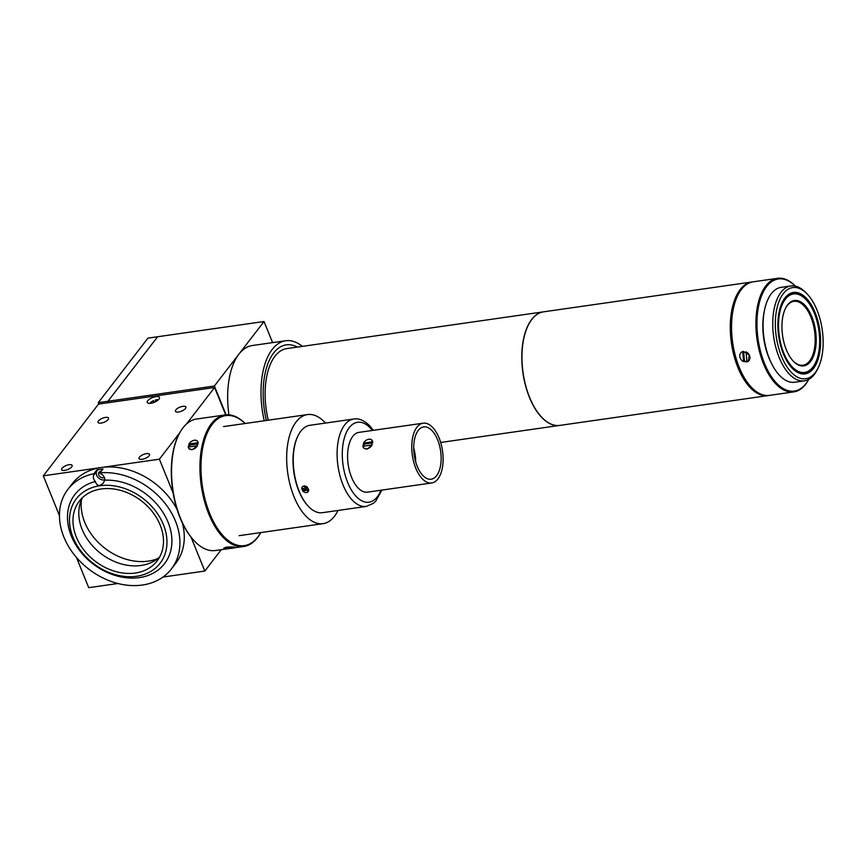 <?xml version="1.0" encoding="UTF-8"?>
<svg xmlns="http://www.w3.org/2000/svg" width="866" height="866" viewBox="0 0 866 866"><rect width="100%" height="100%" fill="white"/><g stroke="black" fill="none" stroke-linecap="round" stroke-linejoin="round"><path stroke-width="1.3" d="M559.793 425.401A57.362 28.968 -98.1 0 1 559.717 425.412A57.362 28.968 -98.1 0 1 524.136 379.709A57.362 28.968 -98.1 0 1 536.682 314.575A57.362 28.968 -98.1 0 1 543.447 311.847A57.362 28.968 -98.1 0 1 543.534 311.836M543.447 311.847L286.765 348.597A57.362 28.968 81.9 0 0 279.999 351.336A57.362 28.968 81.9 0 0 268.287 420.183M266.371 420.454A61.14 30.873 -98.1 0 1 279.014 347.775A61.14 30.873 -98.1 0 1 286.235 344.863A61.14 30.873 -98.1 0 1 297.33 347.093A61.14 30.873 -98.1 0 0 286.235 344.863L286.235 344.863A61.14 30.873 -98.1 0 0 273.634 353.014A61.14 30.873 -98.1 0 0 266.371 420.454M768.835 395.459A57.362 28.968 -98.1 0 1 768.196 395.567A57.362 28.968 -98.1 0 1 732.614 349.853A57.362 28.968 -98.1 0 1 745.161 284.73A57.362 28.968 -98.1 0 1 751.926 281.991A57.362 28.968 -98.1 0 1 752.576 281.915M751.926 281.991L543.61 311.825A57.362 28.968 81.9 0 0 536.844 314.553A57.362 28.968 81.9 0 0 524.298 379.687A57.362 28.968 81.9 0 0 559.869 425.39L768.196 395.567M750.919 386.777A56.615 28.578 -98.1 0 1 737.821 295.274A56.615 28.578 81.9 0 0 737.648 295.598A56.615 28.578 81.9 0 0 750.67 386.507A56.615 28.578 81.9 0 0 750.919 386.777M815.047 363.677A40.377 20.383 -98.1 0 1 814.884 364.012A40.377 20.383 -98.1 0 1 808.931 371.33A40.377 20.383 -98.1 0 1 804.243 373.246M809.374 370.529A39.63 20.005 -98.1 0 1 781.251 345.545A39.63 20.005 -98.1 0 1 788.785 295.847A39.63 20.005 -98.1 0 1 806.105 299.712A39.63 20.005 -98.1 0 1 815.22 363.352A39.63 20.005 -98.1 0 1 809.374 370.529M807.664 364.305A33.027 16.671 81.9 0 0 813.932 322.899A33.027 16.671 81.9 0 0 790.506 302.072A33.027 16.671 81.9 0 0 785.635 308.058A33.027 16.671 81.9 0 0 793.224 361.09A33.027 16.671 81.9 0 0 807.664 364.305M792.964 360.808A32.269 16.292 81.9 0 0 803.009 365.225A32.269 16.292 81.9 0 0 806.82 363.688A32.269 16.292 81.9 0 0 813.878 327.056A32.269 16.292 81.9 0 0 793.862 301.336A32.269 16.292 81.9 0 0 790.052 302.873A32.269 16.292 81.9 0 0 785.462 308.393M792.791 293.293A40.377 20.383 -98.1 0 1 805.597 299.171A40.377 20.383 -98.1 0 1 805.856 299.452M746.99 361.847L743.721 361.544M741.48 352.213L743.429 351.38L749.252 354.941L748.376 361.187M808.736 379.384A57.362 28.968 -98.1 0 1 801.342 388.618A57.362 28.968 -98.1 0 1 793.83 391.887A57.362 28.968 -98.1 0 1 758.421 346.985A57.362 28.968 -98.1 0 1 770.058 281.591A57.362 28.968 -98.1 0 1 777.571 278.322A57.362 28.968 -98.1 0 1 795.389 286.137M777.571 278.322L753.225 281.807A57.362 28.968 81.9 0 0 745.713 285.076A57.362 28.968 81.9 0 0 737.984 294.938A57.362 28.968 81.9 0 0 751.179 387.048A57.362 28.968 81.9 0 0 769.484 395.372L793.83 391.887M808.703 379.405A56.615 28.578 -98.1 0 1 801.775 387.827A56.615 28.578 -98.1 0 1 761.311 354.194A56.615 28.578 -98.1 0 1 770.902 282.208A56.615 28.578 -98.1 0 1 795.345 286.126M764.288 311.165A45.292 22.862 81.9 0 0 771.866 364.099M817.991 368.202L817.147 369.869A47.933 24.205 -98.1 0 1 810.695 378.106A47.933 24.205 -98.1 0 1 804.427 380.845A47.933 24.205 -98.1 0 1 774.843 343.326A47.933 24.205 -98.1 0 1 784.564 288.681A47.933 24.205 -98.1 0 1 790.831 285.953A47.933 24.205 -98.1 0 1 806.127 292.914L807.404 294.267A46.039 23.241 -98.1 0 1 817.991 368.202A46.039 23.241 -98.1 0 1 811.799 376.115A46.039 23.241 -98.1 0 1 778.88 348.771A46.039 23.241 -98.1 0 1 786.685 290.218A46.039 23.241 -98.1 0 1 807.404 294.267M804.427 380.845L794.75 382.231A47.933 24.205 -98.1 0 1 765.165 344.711A47.933 24.205 -98.1 0 1 774.886 290.067A47.933 24.205 -98.1 0 1 781.164 287.339L790.831 285.953M782.323 302.202A40.377 20.383 -98.1 0 1 787.584 295.587A40.377 20.383 -98.1 0 1 792.877 293.282A40.377 20.383 -98.1 0 1 810.879 306.207M817.98 355.774A40.377 20.383 -98.1 0 1 809.613 370.929A40.377 20.383 -98.1 0 1 804.319 373.235A40.377 20.383 -98.1 0 1 791.686 367.639M788.028 294.797A41.135 20.773 -98.1 0 1 817.428 319.229A41.135 20.773 -98.1 0 1 810.457 371.546A41.135 20.773 -98.1 0 1 791.946 367.92A41.135 20.773 -98.1 0 1 782.485 301.866A41.135 20.773 -98.1 0 1 788.028 294.797M742.703 351.607L743.634 361.62A5.661 4.698 52.5 0 1 739.802 356.327A5.661 4.698 52.5 0 1 741.415 352.267A5.661 4.698 52.5 0 1 742.703 351.607L742.833 351.509M746.167 351.834L746.081 351.899A5.661 4.698 52.5 0 1 749.902 357.193A5.661 4.698 52.5 0 1 748.3 361.252A5.661 4.698 52.5 0 1 747.001 361.912L746.081 351.899M743.58 351.369L744.468 360.981A5.661 4.698 -127.5 0 0 746.957 361.425M744.468 360.981L743.634 361.62M264.26 420.757A65.286 32.962 -98.1 0 1 272.184 349.463A65.286 32.962 -98.1 0 1 285.639 340.76A65.286 32.962 -98.1 0 1 302.353 346.368M272.606 342.622L264.033 321.513L238.843 354.237A65.286 32.962 81.9 0 0 228.927 414.846M285.639 340.76L252.298 345.534A65.286 32.962 81.9 0 0 238.843 354.237L214.378 386.009L226.08 414.836M264.033 321.513L157.623 336.744L107.958 401.25L108.542 402.679L107.958 401.25L214.378 386.009M107.958 401.25L157.623 336.744L147.945 338.13L98.291 402.636L107.958 401.25M98.291 402.636L98.865 404.065M149.959 403.361A5.283 2.013 157.9 0 1 153.661 400.622L154.321 402.235A5.283 2.013 157.9 0 1 155.231 401.878M155.793 401.597L155.436 399.995A5.283 2.013 157.9 0 1 158.5 399.702M151.279 403.188L153.856 402.463M153.661 400.622L153.791 402.3M260.742 532.59A65.664 33.157 -98.1 0 1 255.784 539.345A65.664 33.157 -98.1 0 1 207.97 508.872A65.664 33.157 -98.1 0 1 214.346 421.883A65.664 33.157 -98.1 0 1 245.1 423.506M245.143 423.496A66.422 33.536 81.9 0 0 225.008 414.955A66.422 33.536 81.9 0 0 213.469 421.298A66.422 33.536 81.9 0 0 203.575 497.669A66.422 33.536 81.9 0 0 243.833 546.457A66.422 33.536 81.9 0 0 255.383 540.113A66.422 33.536 81.9 0 0 260.774 532.579M225.008 414.955L196.625 419.014A66.422 33.536 81.9 0 0 185.086 425.368A66.422 33.536 81.9 0 0 178.991 434.223A66.422 33.536 81.9 0 0 178.634 513.354A66.422 33.536 81.9 0 0 194.265 540.882A66.422 33.536 81.9 0 0 215.461 550.516L229.62 548.492M178.818 434.559A65.664 33.157 81.9 0 0 178.656 434.884A65.664 33.157 81.9 0 0 178.299 513.116A65.664 33.157 81.9 0 0 193.757 540.33A65.664 33.157 81.9 0 0 194.006 540.601M224.857 548.005L235.151 547.453A5.661 0.714 -3.9 0 1 231.027 548.373A5.661 0.714 -3.9 0 1 224.889 548.503L223.861 548.102L226.578 547.117C234.783 546.771 236.721 547.052 232.413 547.962M197.513 441.205A5.661 3.832 139.4 0 1 198.152 442.688L189.026 443.998A5.661 3.832 139.4 0 1 194.341 440.253A5.661 3.832 139.4 0 1 197.513 441.205L197.221 446.12L192.198 449.671L188.95 448.62M188.279 447.094L197.394 445.784A5.661 3.832 139.4 0 1 192.09 449.53A5.661 3.832 139.4 0 1 188.918 448.577A5.661 3.832 139.4 0 1 188.279 447.094L189.048 444.009M308.577 506.534A44.144 22.289 81.9 0 0 322.433 512.694L366.296 506.415A44.144 22.289 -98.1 0 1 352.44 500.256A44.144 22.289 -98.1 0 1 337.112 452.528A44.144 22.289 -98.1 0 1 353.772 419.014L309.92 425.293A44.144 22.289 81.9 0 0 298.196 435.403A44.144 22.289 81.9 0 0 308.35 506.296A44.144 22.289 81.9 0 0 308.577 506.534M302.321 486.887L304.02 485.934L308.155 491.671A3.778 2.955 39.4 0 1 306.726 492.527A3.778 2.955 39.4 0 1 302.829 491.065L301.779 488.803A3.778 2.955 39.4 0 1 302.31 486.898A3.778 2.955 39.4 0 1 303.728 486.053A3.778 2.955 39.4 0 1 307.636 487.504L301.779 488.803M423.149 423.182L358.979 432.372A30.191 15.242 81.9 0 0 347.58 455.289A30.191 15.242 81.9 0 0 358.059 487.926A30.191 15.242 81.9 0 0 367.541 492.148L431.712 482.957A30.191 15.242 -98.1 0 1 422.24 478.736A30.191 15.242 -98.1 0 1 411.751 446.098A30.191 15.242 -98.1 0 1 423.149 423.182A30.191 15.242 -98.1 0 1 432.621 427.393A30.191 15.242 -98.1 0 1 443.111 460.041A30.191 15.242 -98.1 0 1 431.712 482.957M372.023 440.253L371.947 445.265L367.097 449.118L363.85 448.09M431.972 430.597A26.413 13.336 81.9 0 0 423.69 426.916A26.413 13.336 81.9 0 0 413.71 446.964A26.413 13.336 81.9 0 0 422.889 475.531A26.413 13.336 81.9 0 0 431.171 479.223A26.413 13.336 81.9 0 0 441.151 459.164A26.413 13.336 81.9 0 0 431.972 430.597M415.68 461.773A26.413 13.336 81.9 0 0 413.71 448.003M298.023 435.739A43.387 21.91 81.9 0 0 297.861 436.063A43.387 21.91 81.9 0 0 307.841 505.744A43.387 21.91 81.9 0 0 308.069 505.993M362.941 446.293L363.601 443.111M338.011 510.464A55.099 27.82 -98.1 0 1 323.083 523.659A55.099 27.82 -98.1 0 1 292.329 492.224A55.099 27.82 -98.1 0 1 291.128 431.03A55.099 27.82 -98.1 0 1 307.462 414.576A55.099 27.82 -98.1 0 1 325.508 423.063M372.694 441.779L363.568 443.078A5.661 3.994 136.2 0 1 368.786 439.224A5.661 3.994 136.2 0 1 371.893 440.123A5.661 3.994 136.2 0 1 372.694 441.779L372.726 441.812M372.077 445.016L372.044 444.983A5.661 3.994 136.2 0 1 366.838 448.848A5.661 3.994 136.2 0 1 363.72 447.949A5.661 3.994 136.2 0 1 362.919 446.293L372.044 444.983M372.716 442.872L364.499 444.052A5.661 3.994 -43.8 0 0 363.828 446.163M364.499 444.052L363.568 443.078M223.872 548.026L223.883 548.102A5.661 0.714 -3.9 0 1 227.996 547.193A5.661 0.714 -3.9 0 1 234.145 547.063L223.861 548.081M198.119 443.879L189.935 445.048A5.661 3.832 -40.6 0 0 189.221 446.953M189.935 445.048L189.026 443.998M308.188 491.628L308.144 491.682A3.778 2.955 39.4 0 0 308.686 489.777L302.829 491.065L303.869 489.799L308.437 488.792M303.057 488.521A3.778 2.955 -140.6 0 0 303.869 489.799M320.106 423.842L314.629 424.621M102.751 469.318L102.978 469.047A65.286 50.564 -142.4 0 0 99.893 469.404A65.286 50.564 -142.4 0 0 96.862 469.924L97.317 470.476L94.416 474.243L93.972 473.702A65.286 50.564 -142.4 0 0 67.949 489.29A65.286 50.564 -142.4 0 0 74 554.457A65.286 50.564 -142.4 0 0 142.392 585.037A65.286 50.564 -142.4 0 0 171.425 568.94A65.286 50.564 -142.4 0 0 166.434 505.17A65.286 50.564 -142.4 0 0 100.066 472.836L100.12 473.453A6.224 4.828 -142.4 0 1 104.797 480.175L103.162 483.26L99.861 485.49C97.598 485.501 96.104 484.181 95.39 481.528A56.615 43.841 -142.4 0 0 72.333 538.392A56.615 43.841 -142.4 0 0 139.372 577.611A56.615 43.841 -142.4 0 0 168.957 524.558A56.615 43.841 -142.4 0 0 104.797 480.175M95.39 481.528A6.224 4.828 -142.4 0 1 94.145 474.557A6.224 4.828 -142.4 0 1 94.383 474.276L97.317 470.476M104.331 477.447A3.778 2.923 37.6 0 1 103.303 477.805A3.778 2.923 37.6 0 1 99.352 476.04A3.778 2.923 37.6 0 1 98.995 472.273A3.778 2.923 37.6 0 1 100.672 471.342A3.778 2.923 37.6 0 1 101.127 471.31M99.85 485.75A52.837 40.918 -142.4 0 0 73.08 537.472A52.837 40.918 -142.4 0 0 136.612 576.269A52.837 40.918 -142.4 0 0 163.371 524.536A52.837 40.918 -142.4 0 0 99.85 485.75M82.573 497.528A49.059 37.996 -142.4 0 0 91.655 544.833A49.059 37.996 -142.4 0 0 141.126 565.466A49.059 37.996 -142.4 0 0 159.712 556.914M135.291 573.032A49.059 37.996 -142.4 0 0 157.103 560.93A49.059 37.996 -142.4 0 0 152.557 511.958A49.059 37.996 -142.4 0 0 101.16 488.976A49.059 37.996 -142.4 0 0 79.358 501.078A49.059 37.996 -142.4 0 0 83.905 550.051A49.059 37.996 -142.4 0 0 135.291 573.032M81.447 499.855A52.837 40.918 -142.4 0 0 148.259 561.136A52.837 40.918 -142.4 0 0 157.753 558.592M178.504 412.01A5.661 2.154 -22.1 0 0 183.895 409.921A5.661 2.154 -22.1 0 0 185.93 407.042A5.661 2.154 -22.1 0 0 182.867 406.338A5.661 2.154 -22.1 0 0 177.476 408.427A5.661 2.154 -22.1 0 0 175.441 411.307A5.661 2.154 -22.1 0 0 178.504 412.01M142.1 459.305A5.661 2.154 -22.1 0 0 147.491 457.205A5.661 2.154 -22.1 0 0 149.526 454.336A5.661 2.154 -22.1 0 0 146.462 453.632A5.661 2.154 -22.1 0 0 141.071 455.722A5.661 2.154 -22.1 0 0 139.036 458.59A5.661 2.154 -22.1 0 0 142.1 459.305M64.701 470.39A5.661 2.154 -22.1 0 0 70.103 468.29A5.661 2.154 -22.1 0 0 72.127 465.421A5.661 2.154 -22.1 0 0 69.074 464.706A5.661 2.154 -22.1 0 0 63.673 466.806A5.661 2.154 -22.1 0 0 61.638 469.675A5.661 2.154 -22.1 0 0 64.701 470.39M101.106 423.095A5.661 2.154 -22.1 0 0 106.507 420.995A5.661 2.154 -22.1 0 0 108.542 418.126A5.661 2.154 -22.1 0 0 105.479 417.423A5.661 2.154 -22.1 0 0 100.077 419.512A5.661 2.154 -22.1 0 0 98.053 422.392A5.661 2.154 -22.1 0 0 101.106 423.095M150.803 403.275A6.603 2.511 -22.1 0 0 157.092 400.828A6.603 2.511 -22.1 0 0 159.463 397.472A6.603 2.511 -22.1 0 0 155.902 396.65A6.603 2.511 -22.1 0 0 149.601 399.096A6.603 2.511 -22.1 0 0 147.231 402.441A6.603 2.511 -22.1 0 0 150.803 403.275M177.097 509.511A65.286 50.564 -142.4 0 0 101.344 467.51A65.286 50.564 -142.4 0 0 72.322 483.607L67.949 489.29M96.84 471.093A6.224 4.828 -142.4 0 0 97.782 477.177A6.224 4.828 -142.4 0 0 104.158 479.905A6.224 4.828 -142.4 0 0 104.818 479.764M96.862 469.924L93.95 473.713M171.425 568.94L175.787 563.268A65.286 50.564 -142.4 0 0 182.401 523.086M163.003 577.037L204.809 571.051L191.072 537.234M173.124 493.025L159.387 459.197L43.3 475.824L59.451 515.606M225.712 414.868L214.595 387.492L98.508 404.108L43.3 475.824M204.809 571.051L221.263 549.693M159.387 459.197L179.803 432.675M186.461 424.026L214.595 387.492M76.446 557.444L88.722 587.678L117.906 583.5M380.932 490.221A40.377 20.383 -98.1 0 1 356.316 496.586A40.377 20.383 -98.1 0 1 343.466 441.595A40.377 20.383 -98.1 0 1 370.204 427.923A40.377 20.383 -98.1 0 1 372.38 430.456M102.978 469.047L100.066 472.836M559.717 425.412L440.675 442.461M806.105 299.712L805.597 299.171M815.22 363.352L814.884 364.012M750.67 386.507L751.179 387.048M737.648 295.598L737.984 294.938M178.656 434.884L178.991 434.223M193.757 540.33L194.265 540.882M243.833 546.457L234.459 547.799M366.296 506.415L373.398 503.33L375.703 501.208L381.949 490.08M373.387 430.305L369.706 425.78C364.023 420.324 358.719 418.061 353.772 419.014M307.841 505.744L308.35 506.296M297.861 436.063L298.196 435.403M223.525 426.592L307.462 414.576M239.146 535.675L323.083 523.659M99.882 472.923L102.794 469.145"/></g></svg>
